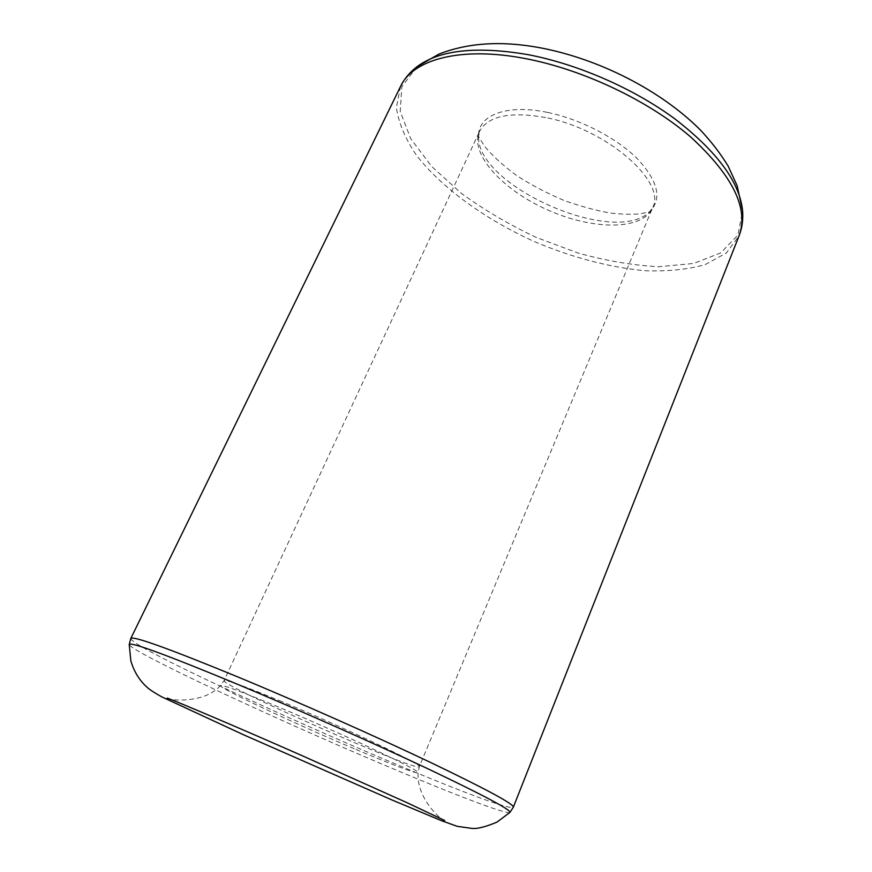 <?xml version="1.0" encoding="UTF-8"?>
<svg xmlns="http://www.w3.org/2000/svg" width="872" height="872" viewBox="0 0 872 872"><rect width="100%" height="100%" fill="white"/><g stroke="black" fill="none" stroke-linecap="round" stroke-linejoin="round"><path stroke-width="0.65" stroke-dasharray="4.36 3.27" d="M416.772 66.893L401.829 86.84L400.215 111.529L410.767 138.746L431.695 166.476L460.972 193.05C483.873 209.76 508.943 224.54 536.171 237.38L577.918 252.989C606.149 260.859 633.17 265.437 658.981 266.712L693.567 263.475L720.773 252.913L737.93 235.08L742.573 210.588M547.365 112.39C506.283 103.724 477.573 115.398 478.543 136.414C476.548 185.976 614.346 246.743 649.586 211.852C662.306 199.121 658.306 181.507 637.606 158.987C616.798 138.038 580.283 119.104 547.365 112.39M281.994 701.666C245.261 686.46 225.957 679.441 224.093 680.607C220.344 685.37 418.309 772.69 419.301 766.706C424.337 765.616 345.715 728.131 281.994 701.666M354.228 748.732C293.94 723.335 217.302 687.343 220.529 685.479C222.883 684.738 242.34 691.976 278.909 707.214C342.729 733.875 421.95 771.328 418.102 772.625C418.277 774.619 390.503 764.09 354.228 748.732M400.553 86.437L396.379 107.463C398.569 122.941 405.317 138.975 416.631 155.543C442.496 188.559 485.682 219.537 534.318 241.577C571.89 257.458 608.591 267.159 644.452 270.691C667.189 271.595 687.419 269.579 705.132 264.63L726.376 253L739.085 235.745M130.822 638.413C130.211 650.937 504.517 816.029 513.357 807.134M509.935 812.41C507.112 815.037 450.094 793.019 382.47 764.297C272.729 717.918 130.277 651.449 129.23 644.495M545.567 117.535C509.978 111.311 487.96 115.954 479.513 131.476C469.256 154.006 503.1 190.51 548.172 210.174C593.08 230.197 642.86 230.579 652.583 207.809C667.08 182.237 606.792 128.925 545.567 117.535M167.162 698.091C165.451 699.965 203.874 704.87 220.529 685.479L224.093 680.607L479.513 131.476L478.543 136.414L484.363 145.951C491.841 155.227 502.392 164.961 516.028 175.13C530.95 184.897 547.365 193.508 565.285 200.963C584.196 207.416 599.871 211.515 612.329 213.269C623.077 214.381 632.309 214.556 640.004 213.825L649.586 211.852L652.583 207.809L419.301 766.706L418.102 772.625C416.282 800.3 444.448 822.656 444.687 820.487"/><path stroke-width="1.31" d="M527.505 54.555C476.047 45.9 439.128 50.02 416.772 66.893L438.845 54.129C467.948 42.717 501.738 40.603 540.204 47.786C598.399 58.795 660.54 89.969 700.51 130.146C711.334 141.689 720.523 153.636 728.098 166.018L737.123 185.681L742.573 210.588C739.652 182.215 717.231 151.761 675.32 119.224C634.075 88.671 577.678 64.005 527.505 54.555M513.357 807.134L739.085 235.745C748.939 208.561 732.742 175.577 690.504 136.806C648.343 100.52 582.812 69.411 525.075 58.522C460.471 46.063 412.794 59.503 400.553 86.437L130.822 638.413C133.198 635.743 169.233 648.724 238.917 677.381C299.325 702.461 375.81 736.437 430.561 762.466C486.162 789.138 513.761 804.028 513.357 807.134L509.935 812.41C511.254 810.023 484.189 795.613 428.741 769.18C374.088 743.347 297.199 709.209 236.595 683.888C166.16 654.73 130.364 641.607 129.23 644.495L130.822 638.413M400.553 86.437C404.237 78.927 409.644 72.42 416.772 66.893M739.085 235.745C742.137 227.963 743.304 219.581 742.573 210.588M167.162 698.091C171.73 699.333 240.432 728.403 302.987 756.068L407.322 802.829L444.687 820.487M129.23 644.495L130.844 660.812C133.983 671.516 139.357 680.313 146.976 687.201C149.494 689.556 154.453 692.793 161.832 696.913L243.789 734.889L392.313 800.115L441.406 820.65L457.299 826.362L471.981 828.4C477.18 829.01 485.508 826.907 496.986 822.111L509.935 812.41"/></g></svg>

